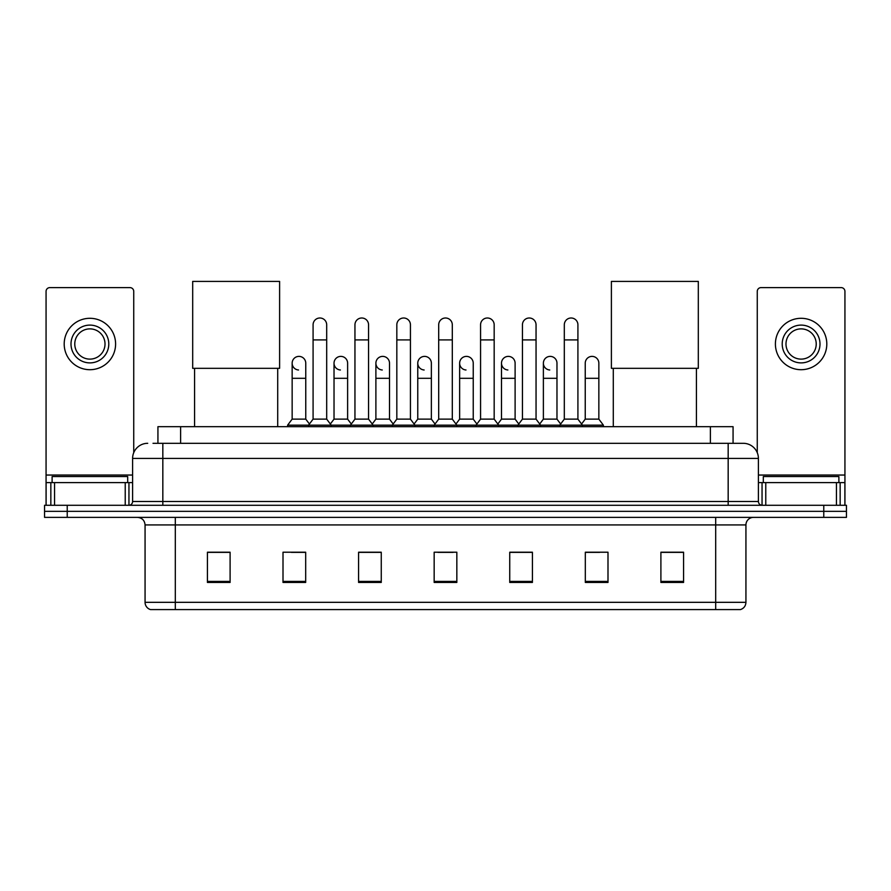 <?xml version="1.0" encoding="UTF-8"?>
<svg xmlns="http://www.w3.org/2000/svg" width="891" height="891" viewBox="0 0 891 891"><rect width="100%" height="100%" fill="white"/><g stroke="black" fill="none" stroke-linecap="round" stroke-linejoin="round"><path stroke-width="1.34" d="M157.93 443.306L157.93 426.678L733.07 426.678L733.07 443.306M153.352 443.306L743.283 443.306A15.114 15.114 0 0 1 758.397 458.42L758.397 501.499C758.597 503.783 759.867 505.041 762.184 505.286M153.007 443.306L162.83 443.306L162.83 458.42L132.603 458.42L132.603 501.499A3.776 3.776 0 0 1 128.816 505.286M147.717 443.306A15.114 15.114 0 0 0 132.603 458.42M67.226 505.286L44.55 505.286L44.55 511.334L67.226 511.334L44.55 511.334L44.55 517.381L67.226 517.381L67.226 511.334L823.774 511.334L67.226 511.334L67.226 505.286L823.774 505.286L823.774 511.334L846.45 511.334L823.774 511.334L823.774 517.381L67.226 517.381M823.774 517.381L846.45 517.381L846.45 505.286L823.774 505.286M758.397 458.42L728.17 458.42L728.17 443.306L743.283 443.306M745.934 602.327C745.722 605.947 743.907 608.364 740.488 609.589L715.696 609.589L715.696 602.327L745.934 602.327L745.934 524.933A7.562 7.562 0 0 1 753.485 517.381M715.696 609.589L150.512 609.589A7.562 7.562 0 0 1 145.066 602.327L145.066 524.933C144.62 520.344 142.103 517.827 137.515 517.381M683.575 582.447L683.575 552.22L660.899 552.22L660.899 582.447L683.575 582.447M607.996 582.447L607.996 552.22L585.32 552.22L585.32 582.447L607.996 582.447M532.417 582.447L532.417 552.22L509.741 552.22L509.741 582.447L532.417 582.447M230.101 582.447L230.101 552.22L207.425 552.22L207.425 582.447L230.101 582.447M305.68 582.447L305.68 552.22L283.004 552.22L283.004 582.447L305.68 582.447M381.259 582.447L381.259 552.22L358.583 552.22L358.583 582.447L381.259 582.447M456.838 582.447L456.838 552.22L434.162 552.22L434.162 582.447L456.838 582.447M585.32 552.375L599.61 552.375M375.133 552.375L369.32 552.375M291.39 552.375L305.68 552.375M521.68 552.375L515.867 552.375M437.938 552.375L453.062 552.375M381.259 552.375L358.583 552.375M230.101 552.375L207.425 552.375M532.417 552.375L509.741 552.375M683.575 552.375L660.899 552.375M127.691 482.61L127.691 476.562L52.112 476.562L52.112 482.61M125.23 505.286L125.23 482.61L54.563 482.61L54.563 505.286M133.739 452.684L133.739 291.39A3.776 3.776 0 0 0 129.952 287.615L49.84 287.615A3.776 3.776 0 0 0 46.065 291.39L46.065 482.61L54.563 482.61M125.23 482.61L132.603 482.61M46.065 505.286L46.065 482.61M89.902 325.104A18.9 18.9 0 0 0 71.002 343.993A18.9 18.9 0 0 0 89.902 362.893A18.9 18.9 0 0 0 108.791 343.993A18.9 18.9 0 0 0 89.902 325.104M89.902 328.879A15.114 15.114 0 0 0 74.777 343.993A15.114 15.114 0 0 0 89.902 359.118A15.114 15.114 0 0 0 105.015 343.993A15.114 15.114 0 0 0 89.902 328.879M89.902 369.698A25.694 25.694 0 0 0 115.596 343.993A25.694 25.694 0 0 0 89.902 318.299A25.694 25.694 0 0 0 64.197 343.993A25.694 25.694 0 0 0 89.902 369.698M194.572 368.328L194.572 426.678M277.714 368.328L277.714 426.678M192.69 281.411L279.607 281.411L279.607 368.328L192.69 368.328L192.69 281.411M613.286 368.328L613.286 426.678M696.428 368.328L696.428 426.678M611.393 281.411L698.31 281.411L698.31 368.328L611.393 368.328L611.393 281.411M313.086 339.916L326.685 339.916L326.685 419.126L313.086 419.126L313.086 324.803A6.805 6.805 0 0 1 320.315 318.009A6.805 6.805 0 0 1 326.685 324.803A6.805 6.805 0 0 0 320.315 318.009M313.086 419.126L308.553 425.174L308.553 426.678M326.685 419.126L331.218 425.174L287.615 425.174L287.615 426.678M354.952 419.126L354.952 339.916L368.562 339.916L368.562 419.126L354.952 419.126L350.419 425.174L331.218 425.174L331.218 426.678M354.952 339.916L354.952 324.803A6.805 6.805 0 0 1 362.18 318.009A6.805 6.805 0 0 1 368.562 324.803A6.805 6.805 0 0 0 362.18 318.009M368.562 419.126L373.095 425.174L350.419 425.174L350.419 426.678M396.829 419.126L396.829 339.916L410.428 339.916L410.428 419.126L396.829 419.126L392.296 425.174L373.095 425.174L373.095 426.678M396.829 339.916L396.829 324.803A6.805 6.805 0 0 1 404.057 318.009A6.805 6.805 0 0 1 410.428 324.803A6.805 6.805 0 0 0 404.057 318.009M410.428 419.126L414.961 425.174L392.296 425.174L392.296 426.678M438.695 419.126L438.695 339.916L452.305 339.916L452.305 419.126L438.695 419.126L434.162 425.174L414.961 425.174L414.961 426.678M438.695 339.916L438.695 324.803A6.805 6.805 0 0 1 445.923 318.009A6.805 6.805 0 0 1 452.305 324.803A6.805 6.805 0 0 0 445.923 318.009M452.305 419.126L456.838 425.174L434.162 425.174L434.162 426.678M480.572 419.126L480.572 339.916L494.171 339.916L494.171 419.126L480.572 419.126L476.039 425.174L456.838 425.174L456.838 426.678M480.572 339.916L480.572 324.803A6.805 6.805 0 0 1 487.8 318.009A6.805 6.805 0 0 1 494.171 324.803A6.805 6.805 0 0 0 487.8 318.009M494.171 419.126L498.704 425.174L476.039 425.174L476.039 426.678M522.438 419.126L522.438 339.916L536.048 339.916L536.048 419.126L522.438 419.126L517.905 425.174L498.704 425.174L498.704 426.678M522.438 339.916L522.438 324.803A6.805 6.805 0 0 1 529.666 318.009A6.805 6.805 0 0 1 536.048 324.803A6.805 6.805 0 0 0 529.666 318.009M536.048 419.126L540.581 425.174L517.905 425.174L517.905 426.678M564.315 419.126L564.315 339.916L577.914 339.916L577.914 419.126L564.315 419.126L559.782 425.174L540.581 425.174L540.581 426.678M564.315 339.916L564.315 324.803A6.805 6.805 0 0 1 571.543 318.009A6.805 6.805 0 0 1 577.914 324.803A6.805 6.805 0 0 0 571.543 318.009M577.914 419.126L582.447 425.174L559.782 425.174L559.782 426.678M598.852 419.126L598.852 378.307L585.242 378.307L585.242 419.126L598.852 419.126L603.385 425.174L582.447 425.174L582.447 426.678M298.518 369.988A6.805 6.805 0 0 1 292.148 363.194A6.805 6.805 0 0 1 299.376 356.4A6.805 6.805 0 0 1 305.758 363.194L305.758 378.307L292.148 378.307L292.148 363.194M305.758 378.307L305.758 419.126L292.148 419.126L292.148 378.307M292.148 419.126L287.615 425.174M305.758 419.126L309.422 424.005M340.395 369.988A6.805 6.805 0 0 1 334.025 363.194A6.805 6.805 0 0 1 341.253 356.4A6.805 6.805 0 0 1 347.624 363.194L347.624 378.307L334.025 378.307L334.025 363.194M347.624 378.307L347.624 419.126L334.025 419.126L334.025 378.307M334.025 419.126L330.349 424.005M347.624 419.126L351.288 424.005M382.261 369.988A6.805 6.805 0 0 1 375.891 363.194A6.805 6.805 0 0 1 383.119 356.4A6.805 6.805 0 0 1 389.501 363.194L389.501 378.307L375.891 378.307L375.891 363.194M389.501 378.307L389.501 419.126L375.891 419.126L375.891 378.307M375.891 419.126L372.226 424.005M389.501 419.126L393.165 424.005M424.138 369.988A6.805 6.805 0 0 1 417.768 363.194A6.805 6.805 0 0 1 424.996 356.4A6.805 6.805 0 0 1 431.367 363.194L431.367 378.307L417.768 378.307L417.768 363.194M431.367 378.307L431.367 419.126L417.768 419.126L417.768 378.307M417.768 419.126L414.092 424.005M431.367 419.126L435.031 424.005M466.004 369.988A6.805 6.805 0 0 1 459.633 363.194A6.805 6.805 0 0 1 466.862 356.4A6.805 6.805 0 0 1 473.232 363.194L473.232 378.307L459.633 378.307L459.633 363.194M473.232 378.307L473.232 419.126L459.633 419.126L459.633 378.307M459.633 419.126L455.969 424.005M473.232 419.126L476.908 424.005M507.881 369.988A6.805 6.805 0 0 1 501.499 363.194A6.805 6.805 0 0 1 508.739 356.4A6.805 6.805 0 0 1 515.109 363.194L515.109 378.307L501.499 378.307L501.499 363.194M515.109 378.307L515.109 419.126L501.499 419.126L501.499 378.307M501.499 419.126L497.835 424.005M515.109 419.126L518.774 424.005M549.747 369.988A6.805 6.805 0 0 1 543.376 363.194A6.805 6.805 0 0 1 550.605 356.4A6.805 6.805 0 0 1 556.975 363.194L556.975 378.307L543.376 378.307L543.376 363.194M556.975 378.307L556.975 419.126L543.376 419.126L543.376 378.307M543.376 419.126L539.712 424.005M556.975 419.126L560.651 424.005M585.242 378.307L585.242 363.194A6.805 6.805 0 0 1 592.482 356.4A6.805 6.805 0 0 1 598.852 363.194L598.852 378.307M585.242 419.126L581.578 424.005M603.385 425.174L603.385 426.678M836.437 505.286L836.437 482.61L765.77 482.61L765.77 505.286M844.935 505.286L844.935 482.61L844.935 505.286M836.437 482.61L844.935 482.61L844.935 291.39A3.776 3.776 0 0 0 841.16 287.615L761.048 287.615A3.776 3.776 0 0 0 757.261 291.39L757.261 452.684M758.397 482.61L765.77 482.61M801.098 325.104A18.9 18.9 0 0 0 782.209 343.993A18.9 18.9 0 0 0 801.098 362.893A18.9 18.9 0 0 0 819.998 343.993A18.9 18.9 0 0 0 801.098 325.104M801.098 328.879A15.114 15.114 0 0 0 785.985 343.993A15.114 15.114 0 0 0 801.098 359.118A15.114 15.114 0 0 0 816.223 343.993A15.114 15.114 0 0 0 801.098 328.879M801.098 369.698A25.694 25.694 0 0 0 826.803 343.993A25.694 25.694 0 0 0 801.098 318.299A25.694 25.694 0 0 0 775.404 343.993A25.694 25.694 0 0 0 801.098 369.698M838.888 482.61L838.888 476.562L763.309 476.562L763.309 482.61M180.606 443.306L180.606 426.678M710.394 443.306L710.394 426.678M162.83 505.286L162.83 501.499L758.397 501.499M132.603 501.499L162.83 501.499L162.83 458.42L728.17 458.42L728.17 505.286M715.696 517.381L715.696 524.933L145.066 524.933M745.934 524.933L715.696 524.933L715.696 602.327L175.304 602.327L175.304 609.589M145.066 602.327L175.304 602.327L175.304 517.381M456.838 581.4L434.162 581.4M381.259 581.4L358.583 581.4M305.68 581.4L283.004 581.4M230.101 581.4L207.425 581.4M532.417 581.4L509.741 581.4M607.996 581.4L585.32 581.4M683.575 581.4L660.899 581.4M132.603 475.048L46.065 475.048M128.95 482.61L128.95 505.286M46.12 482.61L46.12 505.286M50.843 505.286L50.843 482.61M844.935 475.048L758.397 475.048M844.88 505.286L844.88 482.61M840.157 482.61L840.157 505.286M762.05 505.286L762.05 482.61M326.685 339.916L326.685 324.803M368.562 339.916L368.562 324.803M410.428 339.916L410.428 324.803M452.305 339.916L452.305 324.803M494.171 339.916L494.171 324.803M536.048 339.916L536.048 324.803M577.914 339.916L577.914 324.803"/></g></svg>
